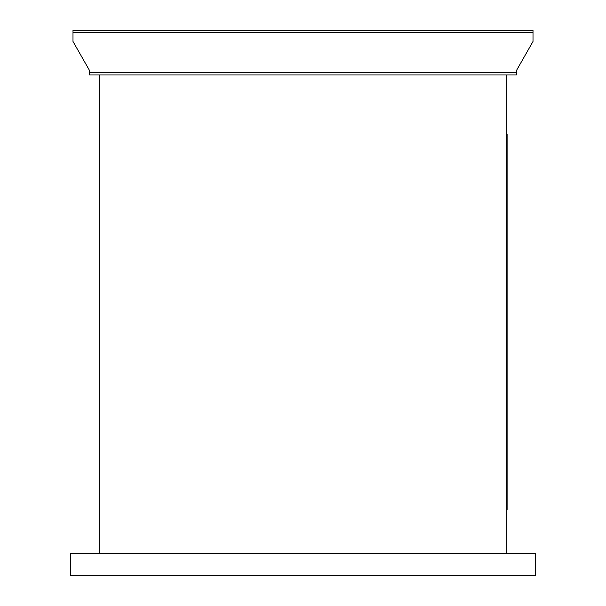 <?xml version="1.0" encoding="UTF-8"?>
<svg xmlns="http://www.w3.org/2000/svg" width="606" height="606" viewBox="0 0 606 606"><rect width="100%" height="100%" fill="white"/><g stroke="black" fill="none" stroke-linecap="round" stroke-linejoin="round"><path stroke-width="0.91" d="M533.007 32.535L72.993 32.535L72.993 30.3L533.007 30.3L533.007 41.466L516.479 70.493L516.479 74.962L506.207 74.962L506.207 553.369M506.207 74.962L99.793 74.962L99.793 553.369M70.766 553.369L70.766 575.7L535.234 575.7L535.234 553.369L70.766 553.369M99.793 74.962L89.521 74.962L89.521 70.493L72.993 41.466L72.993 32.535M516.479 72.728L89.521 72.728M506.207 138.827L507.101 138.827L507.101 134.358L506.207 134.358M507.101 138.827L507.101 505.048L506.207 505.048M507.101 505.048L507.101 509.51L506.207 509.51"/></g></svg>
